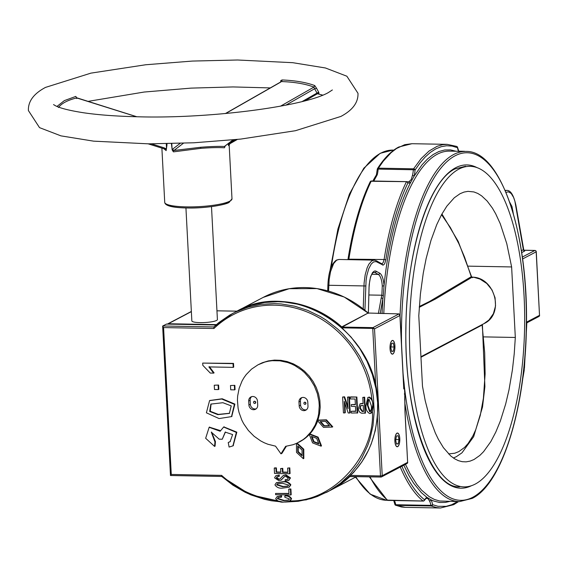 <?xml version="1.0" encoding="UTF-8"?>
<svg xmlns="http://www.w3.org/2000/svg" width="568" height="568" viewBox="0 0 568 568"><rect width="100%" height="100%" fill="white"/><g stroke="black" fill="none" stroke-linecap="round" stroke-linejoin="round"><path stroke-width="0.85" d="M57.503 106.649L57.418 106.088L57.212 106.528M57.418 106.088L64.362 100.614L75.807 96.418L76.673 97.923C67.635 100.181 61.564 103.376 58.461 107.494M396.982 433.15A6.873 2.464 91.1 0 0 394.866 440.519A6.873 2.464 91.1 0 0 397.209 446.76A6.873 2.464 91.1 0 0 397.685 446.64A6.873 2.464 91.1 0 0 399.801 439.27A6.873 2.464 91.1 0 0 397.458 433.029A6.873 2.464 91.1 0 0 396.982 433.15M392.126 340.53A6.873 2.464 91.1 0 0 390.01 347.9A6.873 2.464 91.1 0 0 392.353 354.148A6.873 2.464 91.1 0 0 392.836 354.027A6.873 2.464 91.1 0 0 394.945 346.657A6.873 2.464 91.1 0 0 392.609 340.409A6.873 2.464 91.1 0 0 392.126 340.53M225.311 145.735L224.821 147.034L224.388 146.473L233.405 139.842M224.821 147.034L224.395 147.801C218.786 147.389 210.877 147.581 200.66 148.369L173.467 151.862L172.182 149.973L171.415 143.619M164.351 148.859L164.152 147.843L166.168 148.937L166.126 150.009L164.223 148.873L165.522 149.519M166.126 150.009L166.154 150.605L163.918 148.78M185.935 207.959L191.849 320.906A12.794 2.315 -3 0 0 202.378 322.624A12.794 2.315 -3 0 0 216.571 320.451A12.794 2.315 -3 0 0 217.409 319.564L211.495 206.624M166.154 150.605L166.985 144.847L166.481 147.517L166.282 143.725M403.429 380.532L403.777 388.924L403.223 378.48M166.168 148.937L166.481 147.517M375.867 387.774L372.75 328.411L374.525 328.844L382.221 475.707L407.625 462.359L404.977 411.843L404.707 392.602L404.494 388.547L403.777 388.924L399.929 315.496L374.525 328.844L372.956 327.622L342.17 327.061L368.114 313.032L399.077 313.898L399.929 315.496L399.986 314.913L403.585 383.606M172.182 149.973L172.459 149.27L173.914 150.499L172.906 151.173M228.272 143.768L228.528 145.628L230.104 143.59L237.367 139.437M228.854 144.719L228.528 145.628L228.584 143.526M280.478 106.195L313.912 87.11C305.541 83.908 294.792 82.062 281.65 81.565L282.147 79.953C295.431 80.542 306.287 82.41 314.722 85.555L313.912 87.11L314.629 88.75L316.589 88.317L318.712 92.243L316.987 93.074L314.629 88.75L285.867 105.165M228.705 143.945L230.281 142.568L229.784 143.633M136.597 116.731L77.205 98.087M76.865 98.392L75.807 96.418M302.119 101.558L316.987 93.074L318.009 93.408L305.051 100.806M316.589 88.317L314.722 85.555M318.009 93.408L318.967 93.401L318.712 92.243M280.777 82.062L225.681 113.515M318.967 93.401L318.506 93.251M282.147 79.953L280.826 80.528L280.571 82.048M404.785 394.668L404.693 400.184M404.785 394.725L404.352 393.887L404.785 394.022L404.7 392.516M284.781 496.027C287.628 495.686 289.737 496.673 291.107 498.995L289.474 501.239L284.043 502.055C280.443 502.538 277.653 501.402 275.672 498.661L277.056 496.659L281.082 496.013L281.146 497.22L278 497.667L277.347 498.69L283.794 500.735L288.551 500.145L289.431 498.967L284.852 497.291L284.781 496.027L285.264 495.772C288.104 495.431 290.212 496.425 291.59 498.747L290.12 500.898C332.5 502.119 374.752 456.402 372.452 411.821L373.304 405.232L371.841 398.814A99.684 91.278 -117.7 0 0 310.242 313.295A99.684 91.278 -117.7 0 0 213.93 328.503L213.866 326.919L218.865 322.546L229.77 315.048L235.621 311.96L247.968 307.196L260.96 304.377L274.344 303.575L281.089 303.937L294.536 306.166L307.678 310.369L320.253 316.461L326.245 320.182L337.484 328.858L342.681 333.778L352.075 344.648L359.991 356.704L366.275 369.704L368.76 376.47L372.352 390.379L373.446 397.451L374.191 411.63L373.006 425.631L369.917 439.17L367.673 445.674L361.859 457.993L358.316 463.751L350.044 474.294L340.331 483.375L329.39 490.816L317.434 496.46L311.15 498.569L298.136 501.31L285.292 502.055M284.376 502.062L306.315 499.84L326.792 492.243L332.983 488.927L343.931 481.486L353.637 472.406L361.908 461.862L368.582 450.069L371.273 443.785L375.292 430.587L377.429 416.784L377.656 402.655L375.952 388.491L372.352 374.582L366.942 361.212L359.821 348.653L351.145 337.165L341.084 326.969L335.596 322.432L323.845 314.573L311.271 308.481L304.76 306.138L298.129 304.278L284.689 302.048L277.937 301.686L264.553 302.488L251.56 305.3L245.291 307.444L232.774 313.387L213.816 326.955L162.732 325.982L166.467 324.094M255.018 401.327A1.15 1.051 -117.7 0 0 255.699 402.627M255.714 402.371A1.15 1.051 -117.7 0 0 254.109 401.335A1.15 1.051 -117.7 0 0 253.569 402.336A1.15 1.051 -117.7 0 0 255.174 403.372A1.15 1.051 -117.7 0 0 255.714 402.371M305.335 402.321A1.101 1.008 -117.7 0 0 305.946 403.479M305.953 403.294A1.101 1.008 -117.7 0 0 304.412 402.3A1.101 1.008 -117.7 0 0 303.894 403.259A1.101 1.008 -117.7 0 0 305.435 404.253A1.101 1.008 -117.7 0 0 305.953 403.294M217.821 414.647L229.38 413.397L231.24 405.879L222.89 402.712L210.863 404.089L209.677 411.438L217.821 414.647M229.614 413.27L218.304 414.391L210.259 411.282L211.104 403.969M231.73 416.486L234.896 404.096L222.209 398.764L209.819 400.497M221.726 399.013L209.571 400.625L206.39 412.808L219.085 418.566L231.495 416.614L234.414 404.352L221.726 399.013M280.982 453.846L285.64 446.334L293.06 444.716L296.588 443.352L303.135 439.589L306.088 437.211L311.236 431.595L315.212 424.978L317.888 417.608L318.698 413.717L319.251 405.701L318.982 401.647L317.363 393.631L314.36 385.963L310.085 378.92L304.682 372.75L301.615 370.059L294.891 365.6L291.292 363.868L287.585 362.49L279.946 360.829L272.257 360.687L268.472 361.191L264.78 362.072L257.978 364.819L251.517 369.143L246.2 374.582L243.956 377.706L242.025 381.057L239.135 388.32L237.637 396.13L237.431 400.156L238.099 408.25L238.979 412.254L241.762 420L243.651 423.664L248.337 430.438L254.081 436.26L260.684 440.917L264.241 442.763L267.918 444.254L275.523 446.15L280.982 453.846L281.941 453.342L286.343 446.249M298.711 442.323L299.67 441.819A43.779 40.087 -117.7 0 0 309.319 434.506M309.361 434.186A43.779 40.087 62.3 0 1 309.248 434.321L312.577 442.891L321.026 446.157L317.618 437.374L309.361 434.186L309.844 433.938A43.779 40.087 -117.7 0 0 317.682 420.867M317.455 420.384A43.779 40.087 62.3 0 1 317.398 420.554L323.511 427.363L332.28 427.065L326.018 420.086L317.455 420.384L317.938 420.128L319.557 413.802L320.203 407.22L319.869 400.539L318.549 393.915L316.277 387.518L313.117 381.49L309.134 375.988L304.441 371.138L299.13 367.056L293.344 363.847L287.223 361.589L280.904 360.325L274.55 360.098L268.309 360.914L262.338 362.739L257.978 364.819M372.452 411.821L371.053 413.177M368.085 397.451L369.37 397.067L371.841 398.814M277.305 496.538L281.558 495.757L281.621 496.972L281.146 497.22M278.263 497.547L277.823 498.441L284.277 500.479L288.792 500.003M360.332 403.749L363.108 403.351M362.796 397.394L364.663 397.167L365.494 413.042L361.873 413.234C359.544 412.652 358.394 411.026 358.422 408.349L360.084 403.855L363.122 403.614L362.796 397.394L364.187 397.415L365.018 413.298M351.265 411.282L355.738 411.36L355.476 406.44L351.372 406.368L351.28 404.601L355.383 404.679L355.092 399.013L350.314 398.928L350.222 397.16L350.704 396.911L356.867 397.025L357.698 412.9L351.358 413.042L351.265 411.282L355.724 411.104M351.28 404.601L355.376 404.416M342.611 397.025L344.116 397.046L348.049 408.626L347.502 397.11L348.894 397.139L349.725 413.014L348.212 412.986L344.286 401.413L344.826 412.922L343.441 412.9L342.611 397.025L344.599 396.798L348.014 406.858M347.502 397.11L349.377 396.883L350.207 412.766L349.725 413.014M344.797 402.911L345.308 412.673L344.826 412.922M332.28 427.065L332.756 426.809L326.493 419.83L317.938 420.128M321.026 446.157L321.509 445.901L318.094 437.126L309.844 433.938M296.46 443.409L296.503 452.391L303.355 458.724L303.83 458.468L303.788 449.231L297.156 443.097M213.618 373.119L208.882 366.914L233.235 367.361L233.036 363.648L202.691 363.087L202.811 365.316L210.266 373.062L213.618 373.119L214.093 372.871L209.365 366.658M233.235 367.361L233.711 367.105L233.519 363.392L202.691 363.087M234.847 385.345L230.48 385.53L230.707 389.797L234.591 389.868L235.067 389.62L234.847 385.345L230.48 385.53M218.609 385.047L214.25 385.232L214.477 389.499L218.353 389.57L218.836 389.321L218.609 385.047L214.25 385.232M223.863 426.916L236.835 432.163L233.157 445.745M228.237 442.486L230.097 441.719L232.617 434.555L225.205 432.113L222.258 439.227L219.17 439.17L211.317 432.163L214.952 441.89L214.576 446.42L205.659 438.276L209.152 427.292L220.164 431.254L223.629 427.037L236.359 432.411L232.923 445.873L229.089 447.059L228.237 442.486L230.331 441.592M225.446 432L222.258 439.227M211.559 432.049L215.435 441.634L215.059 446.171L214.576 446.42M209.393 427.171L220.398 430.608M275.572 493.436L288.977 493.684L288.743 489.225L289.226 488.977L290.901 489.005L291.199 494.728L290.724 494.976L275.636 494.7L275.572 493.436L288.963 493.422M276.552 482.672L282.942 481.714C286.393 481.202 289.034 482.253 290.859 484.88L289.204 487.088M283.418 475.473L285.931 474.841L290.496 477.894L288.871 480.287M285.164 479.704L287.486 479.385L288.338 478.114L285.69 476.36L284.348 476.673L280.975 480.18L278.867 480.635L274.578 477.865L275.693 475.899L278.76 475.246L278.824 476.509L276.985 476.857L276.346 477.894L278.533 479.364L279.882 479.087L283.183 475.594L285.448 475.096L290.014 478.142L288.636 480.414L285.228 480.968L285.164 479.704L287.706 479.25M284.589 476.559L281.21 480.052M275.956 475.771L279.236 474.99L279.307 476.261L278.824 476.509M277.276 476.722L276.822 477.645L279.016 479.115L280.088 478.952M274.245 468.124L275.92 468.16L276.133 472.228L280.812 472.313L280.613 468.572L282.289 468.607L282.488 472.349L287.869 472.441L287.635 468.096L289.794 467.876L290.085 473.492L289.609 473.74L274.521 473.464L274.245 468.124L274.72 467.876L276.403 467.904L276.616 471.98L280.798 472.051M280.613 468.572L282.772 468.351L282.963 472.093L287.855 472.185M214.952 441.89L215.435 441.634M218.353 389.57L218.133 385.303M234.591 389.868L234.364 385.601M233.036 363.648L233.519 363.392M277.347 498.69L277.823 498.441M281.082 496.013L281.558 495.757M291.107 498.995L291.59 498.747M289.723 501.104L290.12 500.898M288.743 489.225L290.901 489.005M290.418 489.254L290.724 494.976M274.947 484.852L276.311 482.793L282.459 481.962C285.91 481.451 288.551 482.509 290.383 485.136L288.97 487.223L282.779 488.075C279.342 488.579 276.73 487.507 274.947 484.852M282.53 483.283L277.418 483.829L276.623 484.88L282.715 486.755L287.841 486.194L288.707 485.1L282.53 483.283M282.459 481.962L282.942 481.714M290.383 485.136L290.859 484.88M277.674 483.702L277.099 484.632L283.191 486.499L288.075 486.059M276.623 484.88L277.099 484.632M285.448 475.096L285.931 474.841M278.533 479.364L279.016 479.115M276.346 477.894L276.822 477.645M278.76 475.246L279.236 474.99M282.793 478.235L283.276 477.979M290.014 478.142L290.496 477.894M287.635 468.096L289.794 467.876M282.488 472.349L282.963 472.093M282.289 468.607L282.772 468.351M276.133 472.228L276.616 471.98M275.92 468.16L276.403 467.904M289.311 468.131L289.609 473.74M369.74 413.568C366.878 411.963 365.629 409.244 365.998 405.431L367.83 397.557L368.888 397.316C371.784 398.956 373.055 401.697 372.7 405.552L370.819 413.319L369.74 413.568M368.781 399.098L367.922 405.204L370.13 411.551L369.647 411.8C371.295 410.345 371.827 408.257 371.252 405.524L368.98 399.084C367.389 400.603 366.878 402.726 367.446 405.453L369.647 411.8L370.137 411.679M368.98 399.084L368.525 399.197M372.7 405.552L373.268 404.728M368.888 397.316L369.37 397.067M367.446 405.453L367.922 405.204M359.807 408.378L362.143 411.48L363.534 411.502L363.215 405.375L360.708 405.573L359.807 408.378L360.289 408.122L362.625 411.225L363.52 411.246M364.187 397.415L364.663 397.167M361.369 403.578L361.844 403.33M360.957 405.467L360.289 408.122M362.143 411.48L362.625 411.225M350.222 397.16L356.867 397.025M356.392 397.273L357.222 413.149M348.894 397.139L349.377 396.883M344.116 397.046L344.599 396.798M299.187 405.935A4.714 4.317 -117.7 0 0 305.783 410.188A4.714 4.317 -117.7 0 0 307.991 406.099L307.778 402.13A4.714 4.317 -117.7 0 0 301.189 397.877A4.714 4.317 -117.7 0 0 298.981 401.966L299.187 405.935L300.628 405.183A4.714 4.317 -117.7 0 0 306.464 409.734M248.912 405.012A4.714 4.317 -117.7 0 0 255.501 409.265A4.714 4.317 -117.7 0 0 257.709 405.176L257.503 401.207A4.714 4.317 -117.7 0 0 250.907 396.954A4.714 4.317 -117.7 0 0 248.699 401.043L248.912 405.012L250.346 404.26A4.714 4.317 -117.7 0 0 256.182 408.818M303.355 458.724L303.312 449.48L296.652 443.324M303.312 449.48L303.788 449.231M302.084 455.848L302.055 450.019L297.731 446.022L297.76 451.858L302.084 455.848M298.214 446.469L298.236 451.603L302.077 455.153M297.76 451.858L298.236 451.603M317.618 437.374L318.094 437.126M318.84 443.935L316.688 438.389L311.356 436.33L313.508 441.876L318.84 443.935M312.031 436.593L313.983 441.62L318.641 443.416M313.508 441.876L313.983 441.62M326.018 420.086L326.493 419.83M329.504 425.83L325.556 421.428L320.025 421.619L323.973 426.021L329.504 425.83M320.707 421.598L324.456 425.773L329.298 425.602M323.973 426.021L324.456 425.773M251.667 396.649A4.714 4.317 -117.7 0 0 250.14 400.291L250.346 404.26M301.942 397.572A4.714 4.317 -117.7 0 0 300.422 401.214L300.628 405.183M213.93 328.503L163.577 327.58L162.647 326.167L170.478 475.494L171.273 474.443L221.626 475.373A99.684 91.278 -117.7 0 0 276.886 500.514M281.671 501.927L271.255 500.749L264.553 499.343L251.425 495.076L245.064 492.222L232.901 485.171L221.697 476.431L170.57 475.494M221.697 476.431L221.626 475.373M468.167 266.144L511.626 266.939L506.77 243.636L500.273 223.749L495.694 213.809L492.406 208.108L487.159 201.044L481.614 195.839L477.795 193.447L473.904 191.941L467.982 191.352L464.028 192.076L460.087 193.695L454.279 197.77L446.839 206.163L441.606 214.569L436.742 224.637L430.977 240.399L426.163 258.433L423.259 273.18L420.405 294.025L418.786 315.737L422.485 386.261L425.191 400.61L429.756 417.984L435.315 432.944L438.411 439.391L443.416 447.655L450.616 455.848L454.393 458.667L458.255 460.62L462.175 461.685L466.129 461.855L470.084 461.124L474.017 459.512L479.832 455.437L483.602 451.652L490.802 441.634L495.793 432.099L500.358 421.002L505.662 404.047L508.985 389.96L512.428 369.747L514.225 353.807L515.318 337.463L483.638 336.888M458.802 169.15A160.304 57.56 91.1 0 0 409.485 341.134A160.304 57.56 91.1 0 0 464.113 486.875A160.304 57.56 91.1 0 0 475.31 484.05A160.304 57.56 91.1 0 0 524.619 312.073A160.304 57.56 91.1 0 0 469.999 166.325A160.304 57.56 91.1 0 0 458.802 169.15M511.626 266.939L515.318 337.463M391.245 341.652A6.738 2.421 91.1 0 0 390.287 350.413A6.738 2.421 91.1 0 0 393.297 353.509A6.738 2.421 91.1 0 0 393.716 352.906A6.738 2.421 91.1 0 0 394.902 346.672A6.738 2.421 91.1 0 0 393.525 341.077A6.738 2.421 91.1 0 0 391.245 341.652M391.622 343.377L390.805 347.545L391.657 351.443L393.34 351.18L394.156 347.005L393.297 343.107L391.622 343.377M390.919 346.949L394.156 347.005M391.593 351.145L393.34 351.18M396.095 434.264A6.738 2.421 91.1 0 0 395.143 443.033A6.738 2.421 91.1 0 0 398.154 446.128A6.738 2.421 91.1 0 0 398.573 445.525A6.738 2.421 91.1 0 0 399.751 439.291A6.738 2.421 91.1 0 0 398.381 433.696A6.738 2.421 91.1 0 0 396.095 434.264M396.478 435.997L395.655 440.165L396.514 444.062L398.189 443.793L399.013 439.625L398.154 435.727L396.478 435.997M395.775 439.568L399.013 439.625M396.45 443.764L398.189 443.793M419.319 306.507L429.451 301.523L471.497 276.566L471.355 276.957L471.497 276.566L472.2 277.149L435.478 299.009L419.262 307.309M441.542 214.676L450.438 227.654L458.816 243.587L464.567 257.148L471.355 276.95M420.966 357.251L482.125 325.024L484.696 352.764L485.115 373.943L483.396 398.317L480.272 415.421L475.686 429.841L472.888 435.912L468.117 443.466L464.589 447.406L458.83 451.603L454.734 453.236L448.571 453.91M441.925 213.98L458.191 241.364L471.539 276.644L472.249 277.141C495.339 277.319 504.703 314.331 483.971 323.639L488.906 320.047L493.4 313.692L495.537 305.967L495.062 297.753L492.03 289.964L486.783 283.489L479.917 279.051L474.159 277.369L472.2 277.149L472.441 277.688M471.98 277.496L471.355 276.957M481.934 325.201L482.282 324.491M420.938 356.732L483.979 323.639M381.824 263.779L383.137 262.657L384.103 259.519A181.852 65.299 -88.9 0 1 406.347 181.916A1.349 0.994 25.8 0 1 407.888 183.002A180.51 64.816 91.1 0 0 385.8 260.03L384.65 263.8L383.208 265.135L376.073 261.592L373.538 261.947L371.224 264.042L368.731 268.77L366.864 275.395L366.076 280.528L364.919 310.242M370.173 182.314L371.152 181.27L406.752 181.668A1.349 1.228 122.1 0 1 407.888 183.002L410.274 183.088A1.349 1.228 -118.7 0 0 408.946 181.739L411.239 179.531L412.446 175.42A14.818 5.318 91.1 0 0 413.348 169.747L378.153 169.101A14.818 5.318 -88.9 0 1 377.244 174.774L373.751 181.093M464.12 151.514L464.525 151.337A1.349 1.214 128.8 0 1 464.929 151.415A1.349 1.349 0 0 0 464.397 151.287L458.667 151.18M401.91 466.2A180.51 64.816 91.1 0 0 424.488 499.748L426.738 497.22A1.349 1.235 63.2 0 1 426.078 498.406L424.41 500.365A1.349 1.349 0 0 1 423.203 501.068L388.008 500.422A1.349 1.349 0 0 1 387.184 500.124L423.075 501.019A1.349 1.214 -51.2 0 0 424.488 499.748A1.349 1.037 28.6 0 1 423.813 500.798M377.351 169.165A1.349 1.086 32.5 0 1 378.402 168.163L413.596 168.81A1.349 1.086 32.5 0 1 415.073 169.995L413.348 169.747A1.349 0.483 -88.9 0 1 413.596 168.81L421.136 158.593L429.032 151.045L437.168 146.281L442.657 144.698L447.137 144.35L411.942 143.704L404.714 144.684L396.528 148.496L391.175 152.614L383.379 161.063L378.402 168.163A1.349 0.483 91.1 0 0 378.153 169.101L377.28 169.221L376.328 175.185L377.244 174.774M383.336 295.736L382.896 298.661A1.349 0.525 -169.6 0 0 381.213 298.072L381.859 295.218L382.271 286.045L384.011 285.803L383.336 295.736L381.859 295.218L368.902 294.984M458.511 151.294A16.167 5.808 -88.9 0 1 457.496 147.701L452.1 146.09L446.654 145.756L441.194 146.693L435.762 148.901L430.402 152.366L425.141 157.059L420.022 162.952L415.073 169.995A16.167 5.808 -88.9 0 1 414.093 176.186L410.274 183.088C397.217 209.081 388.462 243.317 384.011 285.803A16.167 5.808 -88.9 0 0 379.651 273.13L375.625 270.986L374.369 271.057L372.551 272.548L370.528 276.836L369.15 284.724L368.426 310.973L369.065 286.464M373.503 181.029L376.378 175.498M524.591 250.289A1.349 0.483 91.1 0 0 524.498 250.261A1.349 0.483 91.1 0 0 524.406 250.289L524.74 251.013L521.68 252.618M426.696 497.241L431.055 499.847A1.349 1.037 153.4 0 1 429.5 500.933L427.967 498.626L426.227 498.321M521.389 250.729L523.412 249.664L524.406 250.289L534.857 250.481L522.333 257.063M394.426 500.543A14.818 5.318 -88.9 0 1 395.74 504.732L394.845 504.299A1.349 1.349 0 0 0 395.64 505.271A1.349 1.242 112.7 0 1 394.959 504.49M426.064 498.413L426.71 498.285M458.589 501.594L453.718 504.668L440.463 507.998L436.707 507.629L431.268 506.003A1.349 0.483 91.1 0 1 430.935 505.378L395.74 504.732A1.349 0.483 91.1 0 0 396.074 505.357A1.349 1.242 112.7 0 1 395.64 505.271L405.268 507.352L401.505 506.983L396.074 505.357L431.268 506.003A1.349 1.242 112.7 0 0 432.617 504.696A1.349 0.66 168.5 0 1 430.935 505.378A14.818 5.318 91.1 0 0 429.5 500.933M459.008 151.926L457.56 147.41A1.349 1.349 0 0 0 456.757 146.438A1.349 1.242 -67.3 0 1 457.496 147.701A1.349 0.66 -11.5 0 0 457.56 147.41A1.349 0.66 -11.5 0 0 457.446 147.211M456.083 151.251L450.459 149.902L444.659 149.987L438.858 151.542L433.107 154.567L427.463 159.026L421.96 164.883L414.093 176.186A1.349 0.689 -165.7 0 0 412.446 175.42M523.092 248.166A1.349 0.582 170.3 0 1 523.242 248.379A1.349 0.582 170.3 0 1 523.171 248.628A5.389 1.938 -88.9 0 0 523.412 249.664A1.349 1.235 -117.7 0 0 524.74 251.013M523.923 250.211L523.881 250.19A1.349 1.349 0 0 0 523.881 250.19L534.95 250.452A1.349 0.483 91.1 0 0 534.857 250.481A1.349 1.235 -117.7 0 1 536.185 251.823L522.595 258.965M399.077 313.898L372.956 327.622L372.75 328.411L342.135 327.85M350.768 475.395L380.482 475.941L377.415 417.409M368.114 313.032A101.033 92.513 -117.7 0 0 263.211 297.391L236.849 311.243A101.033 92.513 62.3 0 1 341.751 326.891L368.114 313.032A101.033 92.513 -117.7 0 1 368.405 313.295M404.785 394.014L404.494 388.547A101.033 92.513 -117.7 0 0 403.237 376.939M403.216 376.485L404.487 388.462M183.4 143.25L173.914 150.499L200.745 147.261L200.66 148.369M200.745 147.261C210.643 146.494 218.524 146.232 224.388 146.473L233.008 139.877M228.599 202.464A32.326 5.836 177 0 1 193.915 207.931A32.326 5.836 177 0 1 166.254 204.026M164.727 202.35A33.675 6.085 -3 0 0 192.424 206.88A33.675 6.085 -3 0 0 229.784 201.164A33.675 6.085 -3 0 0 231.992 198.821L229.16 202.336C226.213 204.743 205.559 208.371 188.356 208.002C172.942 207.81 165.068 205.928 164.727 202.35L161.887 148.142M166.928 143.718L166.985 144.847M151.436 143.853L164.152 147.843M380.844 477.006L350.385 476.474L350.058 476.09M236.97 311.179L216.955 310.817L237.019 311.157M191.366 311.619L168.305 323.739L216.387 324.619M350.186 476.488L349.675 476.758A101.033 92.513 62.3 0 1 331.101 489.978A101.033 92.513 62.3 0 1 330.739 490.163L356.576 476.587M172.459 149.27L180.184 143.363M171.784 143.612L172.04 148.475M230.281 142.568L235.4 139.643M168.043 324.115A1.349 0.483 -88.9 0 1 168.305 323.739A1.349 1.235 -117.7 0 0 167.439 324.101M406.993 463.531A1.349 1.349 0 0 0 407.71 462.267L407.625 462.359A1.349 1.235 62.3 0 1 406.993 463.531L381.589 476.879A1.349 1.235 62.3 0 0 382.221 475.707L380.482 475.941A1.349 0.483 -88.9 0 0 380.936 477.035A1.349 1.349 0 0 0 381.589 476.879A1.349 1.235 62.3 0 1 381.036 477.006A1.349 0.483 -88.9 0 1 380.936 477.035L349.923 476.58A1.349 1.235 -117.7 0 0 349.675 476.758L349.363 476.758M350.321 476.46A1.349 1.235 -117.7 0 0 349.923 476.58M404.785 394.384L405.062 411.75L407.611 462.182M341.971 327.85L342.17 327.061A0.674 0.618 62.3 0 1 341.751 326.891L341.127 327.509M163.577 327.58L171.273 474.443M166.388 324.079L215.961 324.988L166.325 324.094M283.794 500.735L284.277 500.479M282.715 486.755L283.191 486.499M285.69 479.711L286.173 479.463M250.14 400.291L248.699 401.043M300.422 401.214L298.981 401.966M363.222 308.878L364.102 282.999L365.188 274.756L367.148 267.784L368.845 264.212L371.763 260.861L374.092 260.123L338.897 259.477L336.568 260.215L333.643 263.566L330.555 271.603L329.163 279.513L328.567 291.093M338.897 259.477L336.462 260.087C331.321 263.815 328.467 272.207 327.892 285.257L365.693 285.967M371.557 181.022L371.152 181.27A181.852 65.299 91.1 0 0 348.901 258.873L348.759 259.661M471.461 485.711A161.646 58.05 -88.9 0 1 406.347 355.71A161.646 58.05 -88.9 0 1 455.593 167.773A161.646 58.05 -88.9 0 1 477.297 167.766M369.065 286.492L369.157 286.478C369.64 278.931 371.053 274.223 373.396 272.377L374.866 272.526L373.197 272.498M523.171 248.628L514.878 201.15L513.578 197.408L511.165 193.454L508.395 191.806L505.925 192.374M400.042 315.993A175.121 62.885 -88.9 0 1 453.64 154.517A175.121 62.885 -88.9 0 1 465.866 151.429C500.976 150.229 528.673 234.279 526.401 327.353C525.4 408.513 501.949 484.099 472.228 498.392L459.441 501.615A175.121 62.885 -88.9 0 1 404.806 402.676M404.459 387.206A173.772 62.402 91.1 0 0 472.86 497.227A173.772 62.402 91.1 0 0 525.741 294.046A173.772 62.402 91.1 0 0 454.968 155.866A173.772 62.402 91.1 0 0 401.562 344.89M403.031 372.977A173.772 62.402 91.1 0 0 403.521 378.402M465.866 151.429L449.529 151.131A175.121 62.885 91.1 0 0 437.303 154.219A175.121 62.885 91.1 0 0 383.783 313.614M382.044 313.586L382.896 298.661L380.17 313.55M330.001 270.688L337.924 228.989L349.448 194.029L363.804 168.213L380.177 153.31L392.964 150.094A175.121 62.885 91.1 0 0 380.73 153.183A175.121 62.885 91.1 0 0 331.407 266.648M355.937 476.921A175.121 62.885 91.1 0 0 386.538 500.273L370.201 494.16L355.483 477.163M372.864 181.014A175.121 62.885 -88.9 0 1 376.399 174.901M385.8 260.03A1.349 0.454 9 0 0 384.103 259.519L348.014 259.157C352.962 228.116 360.368 202.307 370.215 181.753A1.349 1.349 0 0 1 371.458 180.986L406.652 181.632A1.349 1.349 0 0 1 407.341 181.838L408.946 181.739M405.453 464.34L409.975 473.556L416.827 484.412L421.662 490.227L429.245 496.702L434.463 499.485L439.774 501.004L459.441 501.615M368.32 313.153A16.167 5.808 -88.9 0 1 368.334 310.959M426.738 497.22L421.392 492.669L413.738 483.354L408.939 475.572L403.805 465.206M522.524 380.084L524.172 370.542L524.889 357.918M526.33 330.427L526.728 322.894M449.657 501.43L445.461 502.41L439.653 502.495L433.902 501.097L431.055 499.847A16.167 5.808 -88.9 0 1 432.617 504.696L438.013 506.308L446.192 506.336L451.638 504.76L457.56 501.579M526.458 322.191L539.515 315.332L536.27 251.731A1.349 1.349 0 0 0 534.95 250.452A1.349 0.483 91.1 0 1 535.077 250.502M369.96 476.829A181.852 65.299 91.1 0 0 387.88 500.373L388.285 500.188L387.88 500.373M423.48 500.834L423.075 501.019A181.852 65.299 -88.9 0 1 400.262 467.066M382.271 286.045A14.818 5.318 91.1 0 0 378.281 274.429L371.749 274.308M379.651 273.13A1.349 1.235 -60.9 0 1 378.281 274.429L374.866 272.526A1.349 1.235 -60.9 0 0 376.236 271.234M378.38 313.515L381.213 298.072M509.617 202.059L511.967 206.475L513.33 213.724M515.772 205.126A1.349 0.582 170.3 0 1 515.921 205.339A1.349 0.582 170.3 0 1 515.85 205.588M524.363 367.908L522.404 381.014M368.334 310.987L368.412 313.238M512.918 210.849A1.349 0.511 171.9 0 1 512.556 211.104M381.767 263.779L376.442 260.783A1.349 1.235 119.1 0 1 377.045 261.983M381.852 263.8A1.349 1.235 119.1 0 1 382.456 265M536.164 251.645L539.501 315.155M539.515 315.332L539.6 315.24A1.349 1.349 0 0 1 538.883 316.504A1.349 1.235 -117.7 0 0 539.515 315.332M505.215 190.706L506.741 190.401L505.073 190.372M28.4 110.554L39.511 127.63L60.946 135.866L93.599 141.155L148.759 143.846L194.015 142.774L240.69 139.089L295.445 130.711L340.871 116.44C352.65 110.192 358.351 102.467 357.982 93.287L346.87 76.218L325.436 67.975L292.783 62.693L237.623 60.002L192.367 61.067L145.692 64.759L90.937 73.13L45.511 87.401C33.732 93.656 28.031 101.374 28.4 110.554M368.497 313.309L344.243 297.036L317.022 288.587L289.204 288.707L263.211 297.391M76.659 98.527L76.687 97.774L136.803 116.738M148.184 143.839L164.223 148.873M225.397 113.543L281.16 81.714M191.359 311.456L167.745 323.866A1.349 1.349 0 0 0 167.425 324.101M403.585 383.499L403.6 383.869M330.384 490.354C362.569 471.674 378.338 442.429 377.699 402.605C376.946 331.691 293.542 277.873 236.373 311.498M210.054 400.369L209.571 400.625M224.104 426.781L223.629 427.037M233.398 445.624L232.923 445.873M209.627 427.044L209.152 427.292M231.978 416.358L231.495 416.614M277.539 496.411L277.056 496.659M289.474 501.239L289.957 500.99M276.786 482.537L276.311 482.793M289.446 486.975L288.97 487.223M283.659 475.338L283.183 475.594M276.176 475.643L275.693 475.899M281.458 479.932L280.975 480.18M289.119 480.159L288.636 480.414M371.302 413.071L370.819 413.319M368.312 397.309L367.83 397.557M360.559 403.607L360.084 403.855M221.577 476.453L170.499 475.515M332.365 89.957L328.339 92.591C304.114 106.443 208.151 119.131 135.851 116.717C115.481 116.213 98.008 114.885 83.432 112.748C69.395 110.533 60.052 108.183 55.387 105.691L53.534 104.576M322.766 95.133L317.398 93.755M270.283 87.919L233.008 86.932L191.068 88.118L144.173 92.037L87.919 101.395M231.992 198.821L229.138 144.371M221.548 476.431L250.325 494.685L282.615 501.998M453.399 458.014L456.345 456.686L461.976 452.824L473.662 436.678L482.509 407.107L484.902 386.609L482.388 324.42M465.597 166.246L454.961 168.944C428.726 181.036 406.191 252.632 405.921 328.325C403.905 413.334 430.828 488.963 459.711 486.797M411.942 143.704L398.686 147.041C391.146 151.052 384.082 158.245 377.486 168.604A1.349 1.349 0 0 0 377.28 169.221M440.463 507.998L405.268 507.352M387.447 500.294L386.538 500.273M506.741 190.401C510.625 190.216 513.685 195.193 515.921 205.339L523.817 250.211M526.827 322.844L526.231 334.076M525.166 354.325L524.449 367.957M393.738 500.529L394.845 504.299M373.176 181.235L376.328 175.185M327.892 285.257L327.715 290.851M347.928 259.647L348.014 259.157M387.184 500.124L369.314 476.822M526.458 323.036L538.883 316.504M376.442 260.783L374.092 260.123M456.757 146.438L447.137 144.35M393.816 150.108L392.964 150.094"/></g></svg>
